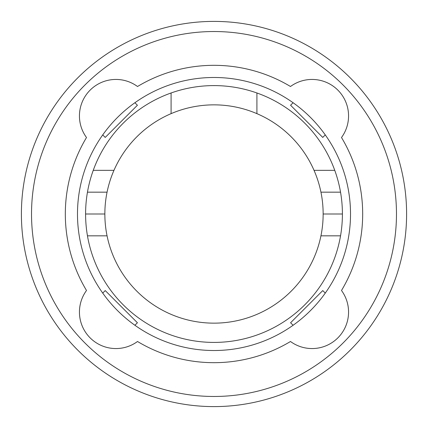 <?xml version="1.0" encoding="UTF-8"?>
<svg xmlns="http://www.w3.org/2000/svg" width="428" height="428" viewBox="0 0 428 428"><rect width="100%" height="100%" fill="white"/><g stroke="black" fill="none" stroke-linecap="round" stroke-linejoin="round"><path stroke-width="0.64" d="M87.462 192.172A128.405 128.405 0 0 0 85.595 214L104.855 214A109.145 109.145 0 0 1 107.059 192.172L87.462 192.172A128.405 128.405 0 0 1 93.245 170.344L113.966 170.344A109.145 109.145 0 0 0 107.059 192.172M113.966 170.344A109.145 109.145 0 0 1 171.088 113.645L171.088 92.978A128.405 128.405 0 0 1 256.912 92.978L256.912 113.645A109.145 109.145 0 0 0 171.088 113.645M256.912 113.645A109.145 109.145 0 0 1 314.034 170.344L334.755 170.344A128.405 128.405 0 0 1 340.538 192.172L320.941 192.172A109.145 109.145 0 0 0 314.034 170.344M320.941 192.172A109.145 109.145 0 0 1 323.145 214L342.405 214A128.405 128.405 0 0 0 340.538 192.172M320.941 235.828A109.145 109.145 0 0 1 107.059 235.828L87.462 235.828A128.405 128.405 0 0 0 340.538 235.828L320.941 235.828A109.145 109.145 0 0 0 323.145 214M104.855 214A109.145 109.145 0 0 0 107.059 235.828M334.755 170.344A128.405 128.405 0 0 0 256.912 92.978M171.088 92.978A128.405 128.405 0 0 0 93.245 170.344M87.462 235.828A128.405 128.405 0 0 1 85.595 214M342.405 214A128.405 128.405 0 0 1 340.538 235.828M322.76 137.42L290.58 105.24L293.094 102.731A136.516 136.516 0 0 1 325.269 134.906L322.76 137.42M290.58 322.76L322.76 290.58L325.269 293.094A136.516 136.516 0 0 1 293.094 325.269L290.58 322.76M105.24 290.58L137.42 322.76L134.906 325.269A136.516 136.516 0 0 1 102.731 293.094L105.24 290.58M137.42 105.24L105.24 137.42L102.731 134.906A136.516 136.516 0 0 1 134.906 102.731L137.42 105.24M134.906 102.731A136.516 136.516 0 0 1 293.094 102.731M102.731 293.094A136.516 136.516 0 0 1 102.731 134.906M293.094 325.269A136.516 136.516 0 0 1 134.906 325.269M325.269 134.906A136.516 136.516 0 0 1 325.269 293.094M341.496 137.511A148.682 148.682 0 0 1 341.496 290.489A36.492 36.492 0 0 1 290.489 341.496A148.682 148.682 0 0 1 137.511 341.496A36.492 36.492 0 0 1 86.504 290.489A148.682 148.682 0 0 1 86.504 137.511A36.492 36.492 0 0 1 137.511 86.504A148.682 148.682 0 0 1 290.489 86.504A36.492 36.492 0 0 1 341.496 137.511M21.4 214A192.6 192.6 0 0 0 214 406.6A192.6 192.6 0 0 0 406.6 214A192.6 192.6 0 0 0 214 21.4A192.6 192.6 0 0 0 21.4 214M31.528 214A182.472 182.472 0 0 1 214 31.528A182.472 182.472 0 0 1 396.472 214A182.472 182.472 0 0 1 214 396.472A182.472 182.472 0 0 1 31.528 214"/></g></svg>
